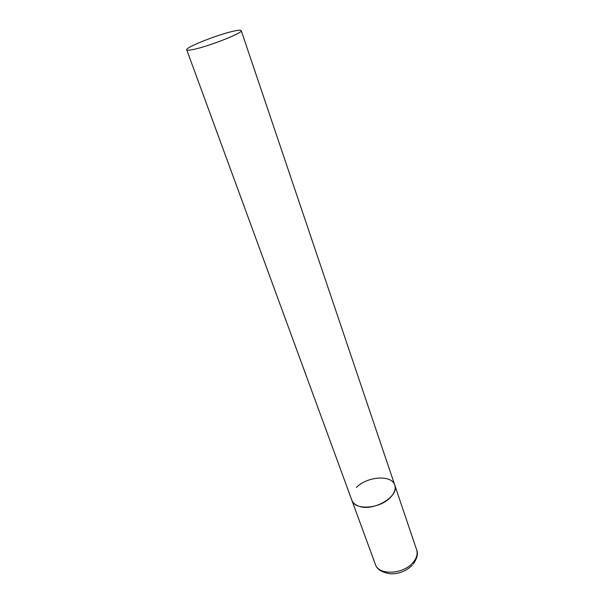 <?xml version="1.0" encoding="UTF-8"?>
<svg xmlns="http://www.w3.org/2000/svg" width="604" height="604" viewBox="0 0 604 604"><rect width="100%" height="100%" fill="white"/><g stroke="black" fill="none" stroke-linecap="round" stroke-linejoin="round"><path stroke-width="0.91" d="M356.375 487.511C366.983 476.277 391.868 474.51 394.774 485.125C395.945 488.946 394.548 492.992 390.592 497.251C380.18 508.878 354.639 510.644 351.86 500.24C352.947 503.087 355.424 505.125 359.289 506.356C374.004 511.626 399.689 496.035 394.774 485.125L416.639 549.844C417.908 553.951 416.692 558.194 412.985 562.573C403.253 574.532 378.466 575.514 375.371 564.378C376.715 569.21 381.66 572.35 390.214 573.8C398.836 574.011 406.16 571.173 412.185 565.291M193.235 49.498C208.508 46.516 243.555 32.661 241.222 30.615C240.868 29.936 238.429 30.094 233.899 31.091C218.271 34.375 184.945 47.535 186.734 49.807C187.021 50.434 189.188 50.336 193.235 49.498M416.639 549.844C418.376 553.551 417.213 558.33 413.166 564.166M186.734 49.807L375.371 564.378M394.774 485.125L241.222 30.615"/></g></svg>
